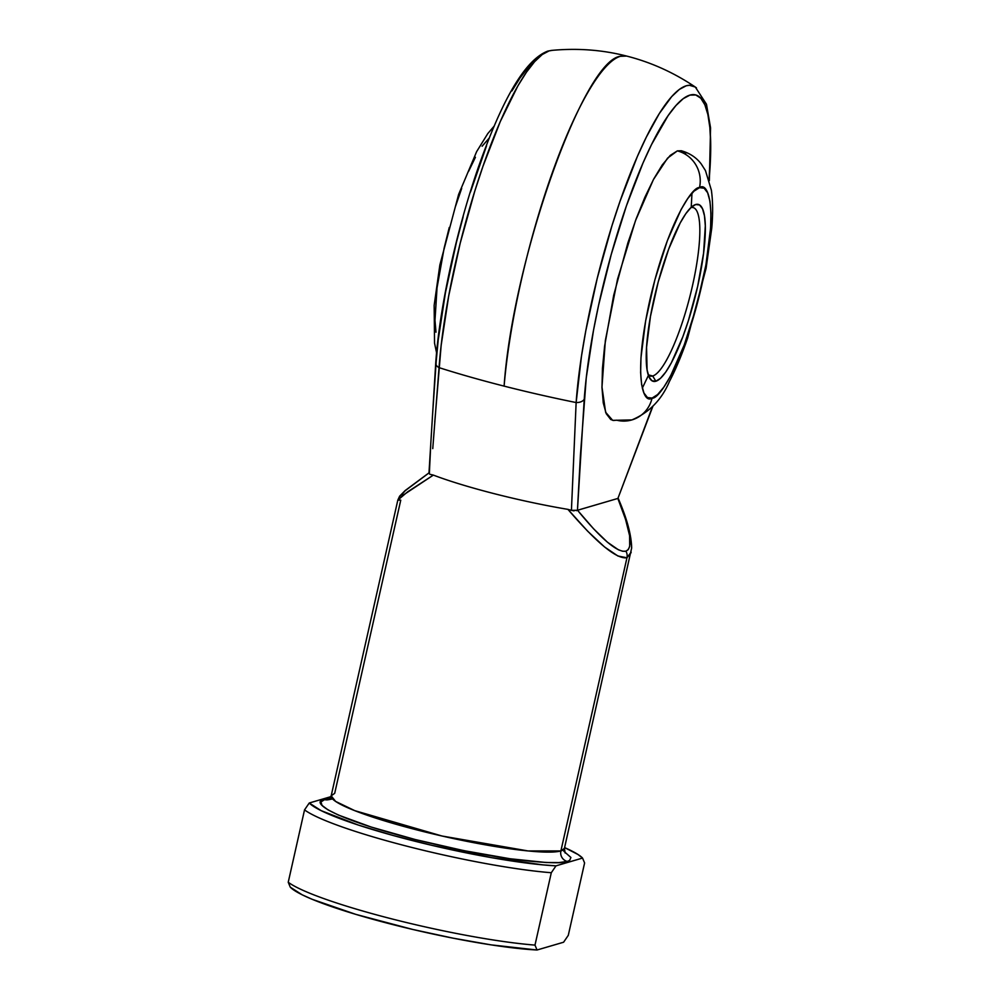 <?xml version="1.0" encoding="UTF-8"?>
<svg xmlns="http://www.w3.org/2000/svg" width="1000" height="1000" viewBox="0 0 1000 1000"><rect width="100%" height="100%" fill="white"/><g stroke="black" fill="none" stroke-linecap="round" stroke-linejoin="round"><path stroke-width="1.5" d="M432.762 448.612L439.05 367.638C458.675 373.9 480.363 380.062 504.113 386.125A187.575 23.275 12.7 0 0 576.138 402.55A187.575 23.275 -167.3 0 1 504.113 386.125C512.6 261.188 583.387 60.388 620.375 56.3L626.613 56.062A217.35 47.038 104.3 0 0 620.375 56.3A217.35 47.038 104.3 0 0 551.413 175.263A217.35 47.038 104.3 0 0 504.113 386.125A187.575 23.275 -167.3 0 1 439.05 367.638A8.7 5.425 -175.9 0 1 435.737 363.025A8.7 5.425 4.1 0 0 439.05 367.638A204.913 44.35 -75.7 0 1 482.975 166.262A204.913 44.35 -75.7 0 1 549.125 50.875A8.7 8.425 -106.3 0 0 547.575 51.188A8.7 8.425 73.7 0 1 549.125 50.875L542.2 54.55L534.6 61.7L526.462 72.175L517.925 85.812L500.3 121.512L482.975 166.262L474.8 191.062L460.175 243.3L448.7 295.963L441.163 345.312L434.762 422M648.263 374.988A86.938 18.812 104.3 0 0 652.7 375.988L655.863 381.238A91.287 19.762 -75.7 0 1 649.562 378.05A91.287 19.762 -75.7 0 1 656.637 288A91.287 19.762 -75.7 0 1 693.5 205.538A91.287 19.762 -75.7 0 1 695.7 204.513L691.2 207.312L695.7 204.513L691.05 207.463L685.812 213.688L680.2 222.963L668.675 249.112L658.225 281.913L650.462 316.388L646.55 347.287L647.087 369.9L649.025 376.962L651.988 380.788L655.863 381.238L660.512 378.288L665.75 372.062L671.363 362.788L682.887 336.637L688.35 320.775L697.638 286.475L703.587 253.137L705.312 225.863L704.475 215.85L702.537 208.787L699.575 204.963L695.7 204.513A91.287 19.762 -75.7 0 1 697.638 286.475A91.287 19.762 -75.7 0 1 655.863 381.238L652.7 375.988A86.938 18.812 -75.7 0 1 650.212 376.075A86.938 18.812 -75.7 0 1 648.263 374.988M632.188 419.837A30.425 29.462 -106.3 0 0 652.075 398.075C643.512 404.525 632.575 378.25 649.762 300.5C667.663 222.537 692.825 185.688 699.488 187.675C708.05 181.225 718.988 207.5 701.8 285.25C683.9 363.212 658.725 400.062 652.075 398.075A30.425 29.462 73.7 0 1 632.188 419.837A30.425 29.462 73.7 0 1 616.65 420.188L613.525 420.5L610.737 419.513L606.213 413.675L603.263 402.925L601.987 387.65L602.45 368.462L604.612 346.087L613.688 295.3L627.837 243.025L636.163 218.85L644.9 197.225L653.725 179.013L662.288 164.875L670.263 155.387L677.337 150.887A30.425 29.462 73.7 0 1 699.488 187.675L704.112 188.212L707.638 192.775L709.95 201.175L710.938 213.1L710.588 228.088L705.925 264.875L696.675 305.925L684.237 344.975L670.525 376.1L663.838 387.15L657.6 394.562L652.075 398.075L647.45 397.537L643.925 392.975L641.612 384.575L640.625 372.65L640.975 357.65L645.638 320.875L654.887 279.825L667.325 240.775L681.038 209.638L687.725 198.6L693.95 191.188L699.488 187.675A30.425 29.462 -106.3 0 0 677.337 150.887L681.35 150.75M642.325 388.137L648.25 375.712M691.237 206.962L691.975 193.212M681.325 150.75L677.337 150.887L667.562 158.138L653.413 179.6L635.487 220.662L617.55 279.137L605.363 340.462L601.975 387.025L605.612 412.238L612.663 420.337L631.838 419.938C649.125 412.638 661.675 399.775 669.513 381.337C675.913 369.025 681.95 354.575 687.638 338L706.075 268.4L711.762 228.075C713.025 213.812 712.9 201.213 711.388 190.263L705.462 170.6L701.275 164.025C696.462 157.613 689.812 153.188 681.325 150.75M648.213 374.837L652.7 375.988L648.213 374.837M329.725 798.713L324.575 799.638A8.7 8.425 -106.3 0 0 328.612 799.65A8.7 8.425 73.7 0 1 324.575 799.638L320.925 801.988L322.062 805.425L327.962 809.837L338.4 815.05L371.112 827.025L415.2 839.525L463.963 850.662L509.975 858.737L546.237 862.525L558.9 862.588L567.225 861.425C563.5 863.413 549.275 863.15 524.538 860.65C496.012 857.463 459.575 850.425 415.2 839.525C325.825 816.538 310.725 801.025 324.575 799.638L331.037 798.6M631.163 552.125L626.962 557.762L617.925 556.013L604.562 546.975L587.6 531.138L567.938 509.375A119.537 14.825 -167.3 0 1 433.363 475.1L407.463 491.962L397.825 500.125L400.763 500.15L334.7 793.312L331.175 795.837L335.6 801.413L354.787 810.662L442 836.012L527.95 850.925L560.887 850.925A8.7 8.425 -106.3 0 0 567.225 861.425L569.65 860.4L570.913 857.487L563.825 851.225M429 473.025L429.825 474.263L433.363 475.1A119.537 14.825 12.7 0 0 567.938 509.375L571.425 510.337L576.138 402.55L581.475 356.2L585.775 330.875L597.263 278.212L611.888 225.975L620.062 201.175L637.388 156.425L646.25 137.275L659.325 113.525L671.688 96.613L679.287 89.462L686.213 85.787L689.388 85.275L695.288 87.037C673.787 72.537 650.9 62.225 626.613 56.062C602.6 49.875 577.55 47.987 551.475 50.412L547.638 51.163C527.962 58.712 507.562 90.113 486.438 145.35C460.938 210.738 439.925 300.85 435.737 362.987A8.7 5.425 -175.9 0 1 436.188 361.512L438.2 340.075L445.438 292.7L456.463 242.15L463.162 216.788M332.562 798.938L328.5 799.7L331.175 795.837A119.537 14.825 12.7 0 0 431.763 833.612A119.537 14.825 12.7 0 0 560.887 850.925L626.962 557.762L560.887 850.925A119.537 14.825 12.7 0 0 564.412 848.4L631.65 548.05C631.425 535.1 626.95 518.55 618.225 498.387L617.962 498.312M429.387 472.575L430.7 445.538M432.35 417.863L436.188 361.512M470.5 191.988L486.55 145.8M511.9 90.95L520.087 77.862L527.9 67.8L535.2 60.95M696.488 87.975A204.913 44.35 104.3 0 0 627.638 180.362A204.913 44.35 104.3 0 0 576.138 402.55A8.7 5.425 4.1 0 0 584.237 399.212A196.713 42.575 -75.7 0 1 659.575 129.325A196.713 42.575 -75.7 0 1 709.112 179.75L710.675 143.112L709.85 127.45L707.9 114.612L704.875 104.812L700.812 98.225L695.788 94.975L689.9 95.125L683.25 98.65L675.962 105.512L668.15 115.575L651.538 144.537L643.037 162.925L626.4 205.888L611.225 254.5L598.575 305.3L593.488 330.412L586.263 377.788L580.4 455.575L577.45 510.288L617.913 498.425L652.537 406.512L617.913 498.425L577.525 510.25L593.587 528.8L607.4 542.175L618.337 549.75L622.562 551.25L625.887 551.188L628.275 549.575L629.7 546.425L629.6 535.662L625.575 519.425L617.837 498.438C630.763 530.4 633.438 547.975 625.887 551.188A8.7 8.425 73.7 0 1 626.962 557.762L631.025 552.775M683.25 151.575L685.7 153.863M430.988 474.575L433.363 475.1L402.575 495.525L397.825 500.087L399.613 496.2L405.138 490.575L429.263 472.65M552.3 50.362L549.125 50.875M584.6 862.962L568.288 935.337L563.587 942.225L537.038 950L563.587 942.225L568.288 935.337L584.6 862.962L582.55 858.062L556 865.85L542.65 864.85L491.562 857.663L431.85 845.337L392.812 835.4L358.288 825.05L321.163 810.65L309.25 803L330.95 796.637L309.25 803L304.538 809.875L288.238 882.25A147.8 18.337 12.7 0 0 392.875 919.163A147.8 18.337 12.7 0 0 534.987 945.1L551.3 872.725A147.8 18.337 -167.3 0 1 409.188 846.787A147.8 18.337 -167.3 0 1 304.538 809.875L288.238 882.25L290.275 887.163L302.188 894.812L312.213 899.312L355.825 914.375L412.887 929.488L453.113 938.175L491.112 944.875L537.038 950L534.987 945.1L551.3 872.725L556 865.85L582.55 858.062L584.6 862.962M564.587 847.6L578 854.5L582.55 858.062A141.713 17.575 -167.3 0 0 564.587 847.6M402.413 495.188L401.825 494.613L405.238 490.688L429.475 472.55M290.275 887.163A141.713 17.575 12.7 0 0 393.013 924.625A141.713 17.575 12.7 0 0 537.038 950L534.987 945.1A147.8 18.337 -167.3 0 1 392.875 919.163A147.8 18.337 -167.3 0 1 288.238 882.25L290.275 887.163M304.538 809.875A147.8 18.337 12.7 0 0 409.188 846.787A147.8 18.337 12.7 0 0 551.3 872.725L556 865.85A141.713 17.575 -167.3 0 1 411.975 840.475A141.713 17.575 -167.3 0 1 309.25 803L304.538 809.875M567.225 861.425A8.7 8.425 73.7 0 1 560.887 850.925L564.412 848.4L565.163 853.037M435.988 332.212L434.988 320.275L437.038 287.8L444.137 248.125L449.263 227.463M455.188 207.288L461.688 188.4M468.512 171.513L475.412 157.275M482.1 146.237L489.375 137.9M690.9 207.6A86.938 18.812 -75.7 0 1 693.125 207.575A86.938 18.812 -75.7 0 1 691.237 291.1A86.938 18.812 -75.7 0 1 652.7 375.988A86.938 18.812 104.3 0 0 692.362 286.262A86.938 18.812 104.3 0 0 690.9 207.6M652.987 406.037L617.913 498.425M574.038 510.875L571.425 510.337L577.45 510.288L584.237 399.212A8.7 5.425 -175.9 0 1 576.138 402.55L571.425 510.337L567.938 509.375C597.025 543.237 616.7 559.362 626.962 557.762A8.7 8.425 -106.3 0 0 625.887 551.188C617.312 552.712 601.188 539.062 577.525 510.25L576.337 510.662M331.175 795.837L397.825 500.087M436.575 352.812L434.55 343.188L434.15 305.425L439.862 264.962L458.625 194.425L476.662 151.588L487.762 133.625L494.387 125.825M709.35 180.575L710.562 127.863L706.475 104.25L695.3 87.037M435.737 362.987L428.975 473.15"/></g></svg>
